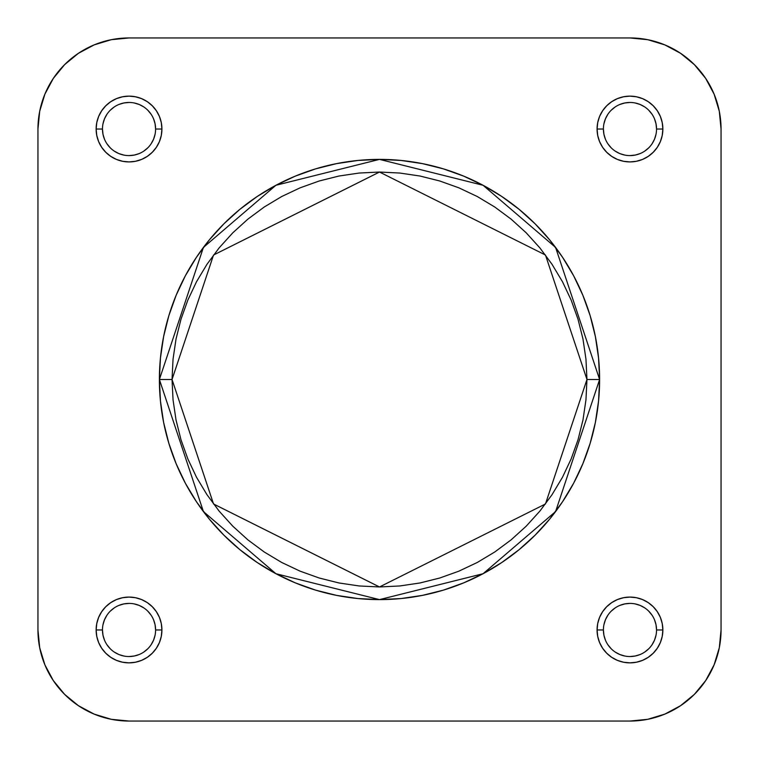 <?xml version="1.0" encoding="UTF-8"?>
<svg xmlns="http://www.w3.org/2000/svg" width="759" height="759" viewBox="0 0 759 759"><rect width="100%" height="100%" fill="white"/><g stroke="black" fill="none" stroke-linecap="round" stroke-linejoin="round"><path stroke-width="1.14" d="M603.405 629.97L597.077 629.97A32.893 32.893 0 0 1 629.97 597.077A32.893 32.893 0 0 1 662.863 629.97L662.227 623.556L660.358 617.38L657.313 611.697L653.224 606.716L648.243 602.627L642.56 599.582L636.384 597.712L629.97 597.077L623.556 597.712L617.38 599.582L611.697 602.627L606.716 606.716L602.627 611.697L599.582 617.38L597.712 623.556L597.077 629.97L597.712 636.384L599.582 642.56L602.627 648.243L606.716 653.224L611.697 657.313L617.38 660.358L623.556 662.227L629.97 662.863L636.384 662.227L642.56 660.358L648.243 657.313L653.224 653.224L657.313 648.243L660.358 642.56L662.227 636.384L662.863 629.97L656.535 629.97A26.565 26.565 0 0 0 629.97 603.405A26.565 26.565 0 0 0 603.405 629.97A26.565 26.565 0 0 0 629.97 656.535A26.565 26.565 0 0 0 656.535 629.97L662.863 629.97A32.893 32.893 0 0 1 629.97 662.863A32.893 32.893 0 0 1 597.077 629.97L603.405 629.97A26.565 26.565 0 0 1 629.97 603.405A26.565 26.565 0 0 1 656.535 629.97A26.565 26.565 0 0 1 629.97 656.535A26.565 26.565 0 0 1 603.405 629.97L603.917 635.15L605.426 640.141M102.465 629.97L96.137 629.97A32.893 32.893 0 0 1 129.03 597.077A32.893 32.893 0 0 1 161.923 629.97L161.287 623.556L159.418 617.38L156.373 611.697L152.284 606.716L147.303 602.627L141.62 599.582L135.444 597.712L129.03 597.077L122.616 597.712L116.44 599.582L110.757 602.627L105.776 606.716L101.687 611.697L98.642 617.38L96.772 623.556L96.137 629.97L96.772 636.384L98.642 642.56L101.687 648.243L105.776 653.224L110.757 657.313L116.44 660.358L122.616 662.227L129.03 662.863L135.444 662.227L141.62 660.358L147.303 657.313L152.284 653.224L156.373 648.243L159.418 642.56L161.287 636.384L161.923 629.97L155.595 629.97A26.565 26.565 0 0 0 129.03 603.405A26.565 26.565 0 0 0 102.465 629.97A26.565 26.565 0 0 0 129.03 656.535A26.565 26.565 0 0 0 155.595 629.97L161.923 629.97A32.893 32.893 0 0 1 129.03 662.863A32.893 32.893 0 0 1 96.137 629.97L102.465 629.97A26.565 26.565 0 0 1 129.03 603.405A26.565 26.565 0 0 1 155.595 629.97A26.565 26.565 0 0 1 129.03 656.535A26.565 26.565 0 0 1 102.465 629.97L102.977 635.15L104.486 640.141M603.405 129.03L597.077 129.03A32.893 32.893 0 0 1 629.97 96.137A32.893 32.893 0 0 1 662.863 129.03L662.227 122.616L660.358 116.44L657.313 110.757L653.224 105.776L648.243 101.687L642.56 98.642L636.384 96.772L629.97 96.137L623.556 96.772L617.38 98.642L611.697 101.687L606.716 105.776L602.627 110.757L599.582 116.44L597.712 122.616L597.077 129.03L597.712 135.444L599.582 141.62L602.627 147.303L606.716 152.284L611.697 156.373L617.38 159.418L623.556 161.287L629.97 161.923L636.384 161.287L642.56 159.418L648.243 156.373L653.224 152.284L657.313 147.303L660.358 141.62L662.227 135.444L662.863 129.03L656.535 129.03A26.565 26.565 0 0 0 629.97 102.465A26.565 26.565 0 0 0 603.405 129.03A26.565 26.565 0 0 0 629.97 155.595A26.565 26.565 0 0 0 656.535 129.03L662.863 129.03A32.893 32.893 0 0 1 629.97 161.923A32.893 32.893 0 0 1 597.077 129.03L603.405 129.03A26.565 26.565 0 0 1 629.97 102.465A26.565 26.565 0 0 1 656.535 129.03A26.565 26.565 0 0 1 629.97 155.595A26.565 26.565 0 0 1 603.405 129.03L603.917 134.21L605.426 139.201M102.465 129.03L96.137 129.03A32.893 32.893 0 0 1 129.03 96.137A32.893 32.893 0 0 1 161.923 129.03L161.287 122.616L159.418 116.44L156.373 110.757L152.284 105.776L147.303 101.687L141.62 98.642L135.444 96.772L129.03 96.137L122.616 96.772L116.44 98.642L110.757 101.687L105.776 105.776L101.687 110.757L98.642 116.44L96.772 122.616L96.137 129.03L96.772 135.444L98.642 141.62L101.687 147.303L105.776 152.284L110.757 156.373L116.44 159.418L122.616 161.287L129.03 161.923L135.444 161.287L141.62 159.418L147.303 156.373L152.284 152.284L156.373 147.303L159.418 141.62L161.287 135.444L161.923 129.03L155.595 129.03A26.565 26.565 0 0 0 129.03 102.465A26.565 26.565 0 0 0 102.465 129.03A26.565 26.565 0 0 0 129.03 155.595A26.565 26.565 0 0 0 155.595 129.03L161.923 129.03A32.893 32.893 0 0 1 129.03 161.923A32.893 32.893 0 0 1 96.137 129.03L102.465 129.03A26.565 26.565 0 0 1 129.03 102.465A26.565 26.565 0 0 1 155.595 129.03A26.565 26.565 0 0 1 129.03 155.595A26.565 26.565 0 0 1 102.465 129.03L102.977 134.21L104.486 139.201M172.037 379.5L213.535 255.024L379.5 172.037L545.465 255.024L586.963 379.5L599.61 379.5L555.588 247.434L483.085 185.281L379.5 159.39L275.915 185.281L203.412 247.434L159.39 379.5L172.037 379.5L173.043 359.168L176.022 339.026L180.974 319.273L187.834 300.109L196.534 281.703L207.008 264.246L219.133 247.889L232.804 232.804L247.889 219.133L264.246 207.008L281.703 196.534L300.109 187.834L319.273 180.974L339.026 176.022L359.168 173.043L379.5 172.037L399.832 173.043L419.974 176.022L439.727 180.974L458.891 187.834L477.297 196.534L494.754 207.008L511.111 219.133L526.196 232.804L539.867 247.889L551.992 264.246L562.466 281.703L571.166 300.109L578.026 319.273L582.978 339.026L585.957 359.168L586.963 379.5L585.957 399.832L582.978 419.974L578.026 439.727L571.166 458.891L562.466 477.297L551.992 494.754L539.867 511.111L526.196 526.196L511.111 539.867L494.754 551.992L477.297 562.466L458.891 571.166L439.727 578.026L419.974 582.978L399.832 585.957L379.5 586.963L359.168 585.957L339.026 582.978L319.273 578.026L300.109 571.166L281.703 562.466L264.246 551.992L247.889 539.867L232.804 526.196L219.133 511.111L207.008 494.754L196.534 477.297L187.834 458.891L180.974 439.727L176.022 419.974L173.043 399.832L172.037 379.5L159.39 379.5A220.11 220.11 0 0 1 379.5 159.39A220.11 220.11 0 0 1 599.61 379.5A220.11 220.11 0 0 1 379.5 599.61A220.11 220.11 0 0 1 159.39 379.5L160.453 401.075L163.621 422.44L168.868 443.398L176.145 463.73L185.376 483.255L196.486 501.784L209.351 519.137L223.858 535.142L239.863 549.649L257.216 562.514L275.745 573.624L295.27 582.855L315.602 590.132L336.56 595.379L357.925 598.547L379.5 599.61L401.075 598.547L422.44 595.379L443.398 590.132L463.73 582.855L483.255 573.624L501.784 562.514L519.137 549.649L535.142 535.142L549.649 519.137L562.514 501.784L573.624 483.255L582.855 463.73L590.132 443.398L595.379 422.44L598.547 401.075L599.61 379.5L598.547 357.925L595.379 336.56L590.132 315.602L582.855 295.27L573.624 275.745L562.514 257.216L549.649 239.863L535.142 223.858L519.137 209.351L501.784 196.486L483.255 185.376L463.73 176.145L443.398 168.868L422.44 163.621L401.075 160.453L379.5 159.39L357.925 160.453L336.56 163.621L315.602 168.868L295.27 176.145L275.745 185.376L257.216 196.486L239.863 209.351L223.858 223.858L209.351 239.863L196.486 257.216L185.376 275.745L176.145 295.27L168.868 315.602L163.621 336.56L160.453 357.925L159.39 379.5L203.412 511.566L275.915 573.719L379.5 599.61L483.085 573.719L555.588 511.566L599.61 379.5L586.963 379.5L545.465 503.976L379.5 586.963L213.535 503.976L172.037 379.5M647.74 719.304L629.97 721.05L647.74 719.304L629.97 721.05L129.03 721.05L629.97 721.05A91.08 91.08 0 0 0 721.05 629.97L721.05 129.03L719.304 111.26L714.115 94.173L719.304 111.26L721.05 129.03L721.05 629.97L719.304 647.74L714.115 664.827L719.304 647.74L714.115 664.827L705.699 680.567L694.371 694.371L680.567 705.699L664.827 714.115L647.74 719.304L664.827 714.115L647.74 719.304L629.97 721.05L647.74 719.304L664.827 714.115M719.304 111.26L721.05 129.03A91.08 91.08 0 0 0 629.97 37.95L129.03 37.95L111.26 39.696L129.03 37.95L629.97 37.95L647.74 39.696L664.827 44.885L647.74 39.696L664.827 44.885L680.567 53.301L694.371 64.629L705.699 78.433L714.115 94.173L719.304 111.26L714.115 94.173M111.26 39.696L94.173 44.885L111.26 39.696L94.173 44.885L111.26 39.696L94.173 44.885L111.26 39.696L94.173 44.885L111.26 39.696L129.03 37.95A91.08 91.08 0 0 0 37.95 129.03L39.696 111.26L44.885 94.173L39.696 111.26L44.885 94.173L53.301 78.433L64.629 64.629L78.433 53.301L94.173 44.885M129.03 721.05L111.26 719.304L94.173 714.115L111.26 719.304L94.173 714.115L111.26 719.304L94.173 714.115L111.26 719.304L129.03 721.05L111.26 719.304L94.173 714.115L111.26 719.304L129.03 721.05A91.08 91.08 0 0 1 37.95 629.97L39.696 647.74L44.885 664.827L39.696 647.74L37.95 629.97L37.95 129.03L39.696 111.26L44.885 94.173M94.173 714.115L78.433 705.699L64.629 694.371L53.301 680.567L44.885 664.827L39.696 647.74L44.885 664.827M39.696 647.74L37.95 629.97L39.696 647.74L37.95 629.97L37.95 129.03L39.696 111.26L37.95 129.03M155.595 129.03L155.083 123.85L153.574 118.859M151.117 114.267L147.815 110.245M143.793 106.943L139.201 104.486L134.21 102.977M129.03 102.465L123.85 102.977L118.859 104.486M114.267 106.943L110.245 110.245M106.943 114.267L104.486 118.859L102.977 123.85M106.943 143.793L110.245 147.815M114.267 151.117L118.859 153.574L123.85 155.083M129.03 155.595L134.21 155.083L139.201 153.574M143.793 151.117L147.815 147.815M151.117 143.793L153.574 139.201L155.083 134.21M656.535 129.03L656.023 123.85L654.514 118.859M652.057 114.267L648.755 110.245M644.733 106.943L640.141 104.486L635.15 102.977M629.97 102.465L624.79 102.977L619.799 104.486M615.207 106.943L611.185 110.245M607.883 114.267L605.426 118.859L603.917 123.85M607.883 143.793L611.185 147.815M615.207 151.117L619.799 153.574L624.79 155.083M629.97 155.595L635.15 155.083L640.141 153.574M644.733 151.117L648.755 147.815M652.057 143.793L654.514 139.201L656.023 134.21M656.535 629.97L656.023 624.79L654.514 619.799M652.057 615.207L648.755 611.185M644.733 607.883L640.141 605.426L635.15 603.917M629.97 603.405L624.79 603.917L619.799 605.426M615.207 607.883L611.185 611.185M607.883 615.207L605.426 619.799L603.917 624.79M607.883 644.733L611.185 648.755M615.207 652.057L619.799 654.514L624.79 656.023M629.97 656.535L635.15 656.023L640.141 654.514M644.733 652.057L648.755 648.755M652.057 644.733L654.514 640.141L656.023 635.15M155.595 629.97L155.083 624.79L153.574 619.799M151.117 615.207L147.815 611.185M143.793 607.883L139.201 605.426L134.21 603.917M129.03 603.405L123.85 603.917L118.859 605.426M114.267 607.883L110.245 611.185M106.943 615.207L104.486 619.799L102.977 624.79M106.943 644.733L110.245 648.755M114.267 652.057L118.859 654.514L123.85 656.023M129.03 656.535L134.21 656.023L139.201 654.514M143.793 652.057L147.815 648.755M151.117 644.733L153.574 640.141L155.083 635.15M629.97 37.95L647.74 39.696L629.97 37.95L647.74 39.696L664.827 44.885M721.05 629.97L719.304 647.74L721.05 629.97L719.304 647.74L714.115 664.827"/></g></svg>
